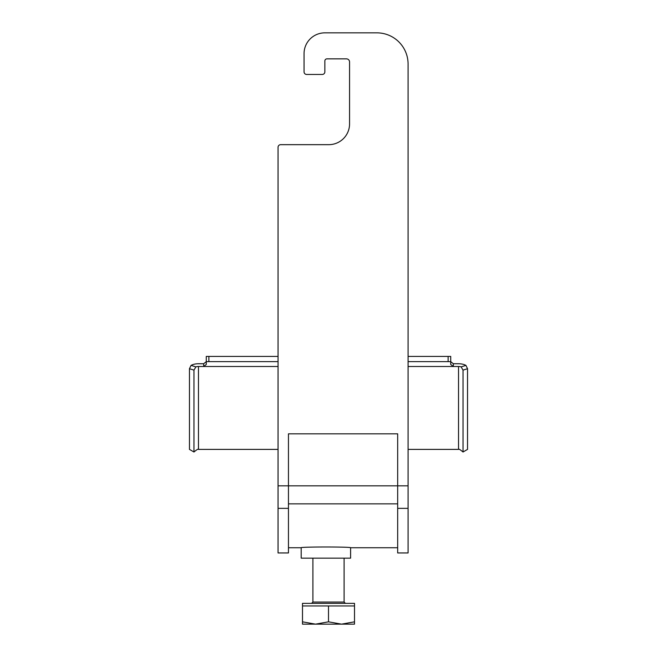 <?xml version="1.0" encoding="UTF-8"?>
<svg xmlns="http://www.w3.org/2000/svg" width="657" height="657" viewBox="0 0 657 657"><rect width="100%" height="100%" fill="white"/><g stroke="black" fill="none" stroke-linecap="round" stroke-linejoin="round"><path stroke-width="0.99" d="M450.727 361.629L450.727 364.471L453.322 366.499L458.529 366.499A5.199 2.759 180 0 1 461.107 366.869L465.936 365.391A10.405 5.527 0 0 0 458.529 363.74L453.322 363.74L450.727 361.654L448.123 361.629L448.123 356.423L450.727 356.423L450.727 361.629L453.322 363.74L453.322 366.499L408.079 366.499M206.273 361.654L203.678 363.74L206.273 361.654L206.273 356.423L208.877 356.423L208.877 361.629L206.273 361.629L206.273 364.471L203.678 366.499L278.051 366.499M208.877 361.629L278.051 361.629M408.079 361.629L448.123 361.629M208.877 356.423L278.051 356.423L278.051 147.275A2.603 2.603 0 0 1 280.654 144.671L328.771 144.671A20.786 20.786 0 0 0 349.565 123.886L349.565 61.98A3.121 3.121 0 0 0 346.444 58.859L326.94 58.859A2.078 2.078 0 0 0 324.862 60.937A2.078 2.078 0 0 1 326.94 58.859M278.051 147.275L278.051 552.956L288.456 552.956L288.456 433.825L397.674 433.825L397.674 552.956L408.079 552.956L408.079 64.058L408.079 356.423L448.123 356.423M193.971 370.105L189.462 368.725L191.064 365.391A10.405 5.527 180 0 1 198.471 363.74L203.678 363.74L203.678 366.499L198.471 366.499A5.199 2.759 0 0 0 195.893 366.869L193.971 370.105L193.971 452C196.862 449.569 198.365 448.706 198.471 449.396L198.471 366.499M465.936 365.391L467.538 368.725L467.538 449.396L463.029 452L463.029 370.105L461.107 366.869M189.462 368.725L189.462 449.396L193.971 452M354.509 605.943L302.491 605.943L302.491 603.348L354.509 603.348L354.509 621.826L341.5 624.15L354.509 624.15L354.509 621.826M315.5 624.15L341.5 624.15L328.5 621.826L315.5 624.15L302.491 621.826L302.491 624.15L315.5 624.15M328.5 605.943L328.5 621.826M302.491 605.943L302.491 621.826M312.896 558.154L312.896 602.042L344.104 602.042L345.401 603.348M324.862 60.937L324.862 71.859A2.603 2.603 0 0 1 322.258 74.455L306.655 74.455A2.603 2.603 0 0 1 304.051 71.859L304.051 53.652A20.802 20.802 0 0 1 324.862 32.85L376.872 32.85A31.208 31.208 0 0 1 408.079 64.058M324.862 32.85L376.872 32.85M350.608 547.749L350.608 558.154L301.193 558.154L301.193 547.749C299.658 546.739 352.095 546.739 350.608 547.749L397.674 547.749M408.079 485.835L278.051 485.835M304.051 53.652L304.051 71.859M306.655 74.455L322.258 74.455M346.444 58.859A3.121 3.121 0 0 1 349.565 61.98M349.565 123.886A20.786 20.786 0 0 1 328.771 144.671M408.079 449.396L458.529 449.396L458.529 366.499M467.538 368.725L463.029 370.105M191.064 365.391L195.893 366.869M397.674 508.354L408.079 508.354M278.051 508.354L288.456 508.354M397.674 503.853L288.456 503.853M198.471 449.396L278.051 449.396M458.529 449.396C458.635 448.706 460.138 449.569 463.029 452M344.104 558.154L344.104 602.042M312.896 602.042L311.599 603.348M301.193 547.749L288.456 547.749"/></g></svg>
